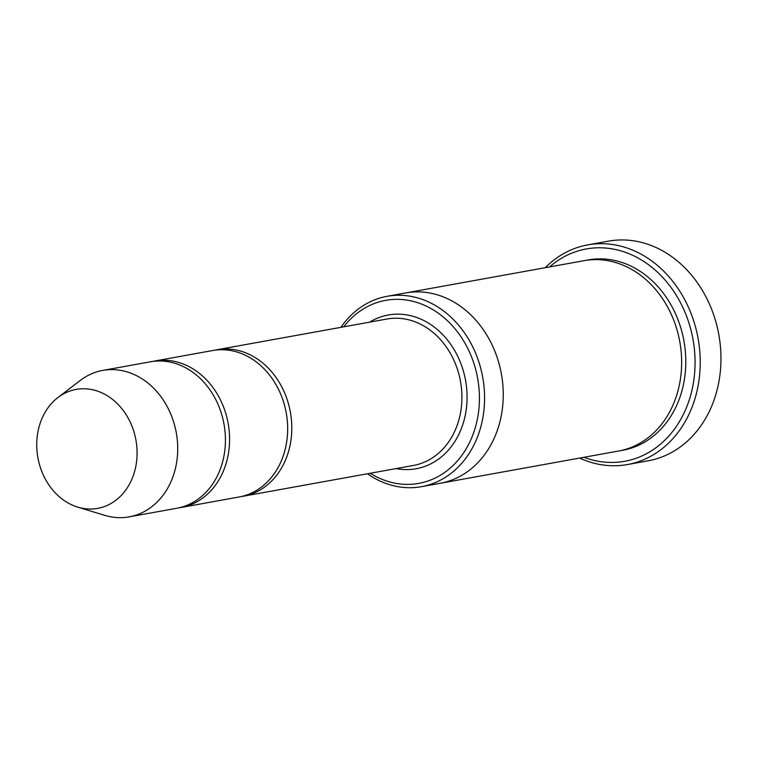 <?xml version="1.0" encoding="UTF-8"?>
<svg xmlns="http://www.w3.org/2000/svg" width="758" height="758" viewBox="0 0 758 758"><rect width="100%" height="100%" fill="white"/><g stroke="black" fill="none" stroke-linecap="round" stroke-linejoin="round"><path stroke-width="1.14" d="M178.973 507.813A74.407 61.313 -100.3 0 0 181.058 507.481A74.407 61.313 -100.3 0 0 229.001 449.371A74.407 61.313 -100.3 0 0 196.938 371.505A74.407 61.313 -100.3 0 0 154.575 361.045A74.407 61.313 -100.3 0 0 152.51 361.462M154.575 361.045L212.657 350.537A74.407 61.313 79.7 0 1 255.029 361.007A74.407 61.313 79.7 0 1 287.083 438.873A74.407 61.313 79.7 0 1 239.14 496.973L181.058 507.481M370.217 473.267A93.007 76.634 -100.3 0 0 469.145 443.354A93.007 76.634 -100.3 0 0 446.869 320.198A93.007 76.634 -100.3 0 0 343.734 326.831M405.066 293.062A96.73 79.704 79.7 0 1 405.748 292.929A96.721 79.694 79.7 0 1 460.826 306.545A96.721 79.694 79.7 0 1 502.497 407.766A96.721 79.694 79.7 0 1 440.18 483.291A96.73 79.704 79.7 0 1 439.488 483.414M440.18 483.291L618.575 451.029A96.73 79.704 79.7 0 0 680.892 375.504A96.73 79.704 79.7 0 0 639.221 274.273A96.73 79.704 79.7 0 0 584.143 260.667L405.748 292.929A96.73 79.704 79.7 0 1 460.826 306.535A96.73 79.704 79.7 0 1 502.497 407.766A96.73 79.704 79.7 0 1 440.18 483.291L421.505 486.664A96.721 79.694 -100.3 0 0 483.831 411.139A96.721 79.694 -100.3 0 0 442.16 309.918A96.721 79.694 -100.3 0 0 387.082 296.312A96.721 79.694 -100.3 0 0 340.939 327.333M367.431 473.769A96.721 79.694 -100.3 0 0 421.505 486.664M241.205 496.556A74.407 61.313 -100.3 0 0 243.29 496.225A74.407 61.313 -100.3 0 0 291.224 438.124A74.407 61.313 -100.3 0 0 259.17 360.249A74.407 61.313 -100.3 0 0 216.807 349.789A74.407 61.313 -100.3 0 0 214.741 350.205M57.911 397.562L80.253 380.459A74.407 61.313 79.7 0 1 102.709 370.416L150.425 361.793A74.407 61.313 79.7 0 1 192.797 372.263A74.407 61.313 79.7 0 1 224.851 450.129A74.407 61.313 79.7 0 1 176.908 508.23L129.201 516.852A74.407 61.313 79.7 0 1 104.642 515.317L77.723 507.13A60.45 49.81 79.7 0 1 37.9 457.756A60.45 49.81 79.7 0 1 57.911 397.562A60.45 49.81 79.7 0 1 110.573 397.912A60.45 49.81 79.7 0 1 134.261 472.632A60.45 49.81 79.7 0 1 77.723 507.13M102.709 370.416A74.407 61.313 79.7 0 1 145.081 380.886A74.407 61.313 79.7 0 1 177.135 458.751A74.407 61.313 79.7 0 1 129.201 516.852M583.973 457.292A107.892 88.894 -100.3 0 0 692.983 339.281A107.892 88.894 -100.3 0 0 549.55 266.92M579.652 458.069A111.606 91.964 -100.3 0 0 627.444 464.55A111.606 91.964 -100.3 0 0 699.359 377.399A111.606 91.964 -100.3 0 0 651.274 260.6A111.606 91.964 -100.3 0 0 587.715 244.9A111.606 91.964 -100.3 0 0 545.22 267.707M587.715 244.9L608.466 241.148A111.606 91.964 79.7 0 1 672.014 256.848A111.606 91.964 79.7 0 1 720.1 373.647A111.606 91.964 79.7 0 1 648.185 460.798L627.444 464.55M396.15 468.577A78.121 64.373 -100.3 0 0 465.564 380.412A78.121 64.373 -100.3 0 0 369.658 322.141M586.228 260.326A96.73 79.704 79.7 0 1 643.371 273.524A96.73 79.704 79.7 0 1 684.891 375.996A96.73 79.704 79.7 0 1 620.641 450.622M243.29 496.225L413.385 465.459A74.407 61.313 -100.3 0 0 460.476 381.331A74.407 61.313 -100.3 0 0 386.902 319.023L216.807 349.789M405.748 292.929L387.082 296.312"/></g></svg>
